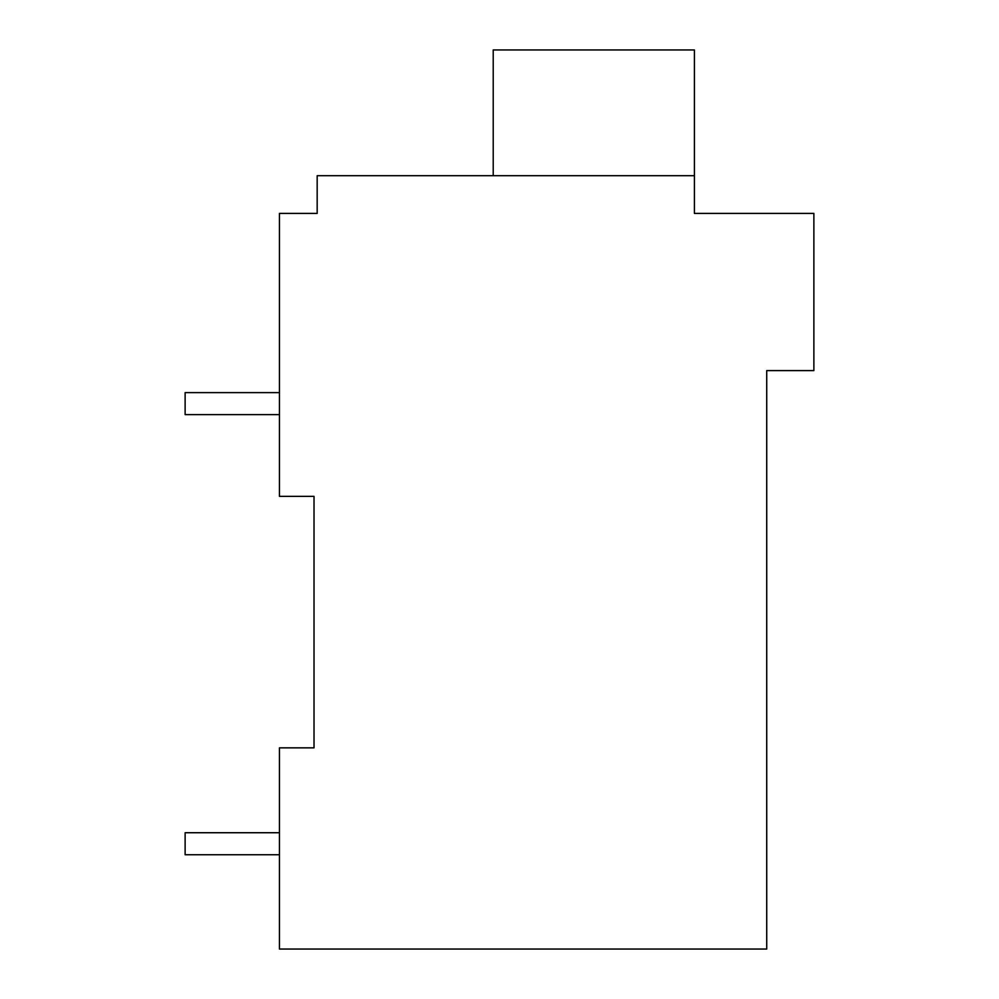 <?xml version="1.0" encoding="UTF-8"?>
<svg xmlns="http://www.w3.org/2000/svg" width="999" height="999" viewBox="0 0 999 999"><rect width="100%" height="100%" fill="white"/><g stroke="black" fill="none" stroke-linecap="round" stroke-linejoin="round"><path stroke-width="1.5" d="M766.72 370.604L766.72 949.05L279.445 949.05L279.445 747.851L314.023 747.851L314.023 496.353L279.445 496.353L279.445 213.424L317.17 213.424L317.17 175.699L694.405 175.699L694.405 213.424L813.873 213.424L813.873 370.604L766.72 370.604M310.876 213.424L317.17 213.424M314.023 949.05L748.526 949.05M314.023 747.851L279.445 747.851M694.405 175.699L694.405 49.95L493.219 49.95L493.219 175.699M279.445 832.729L185.127 832.729L185.127 854.744L279.445 854.744M279.445 392.619L185.127 392.619L185.127 414.622L279.445 414.622"/></g></svg>
